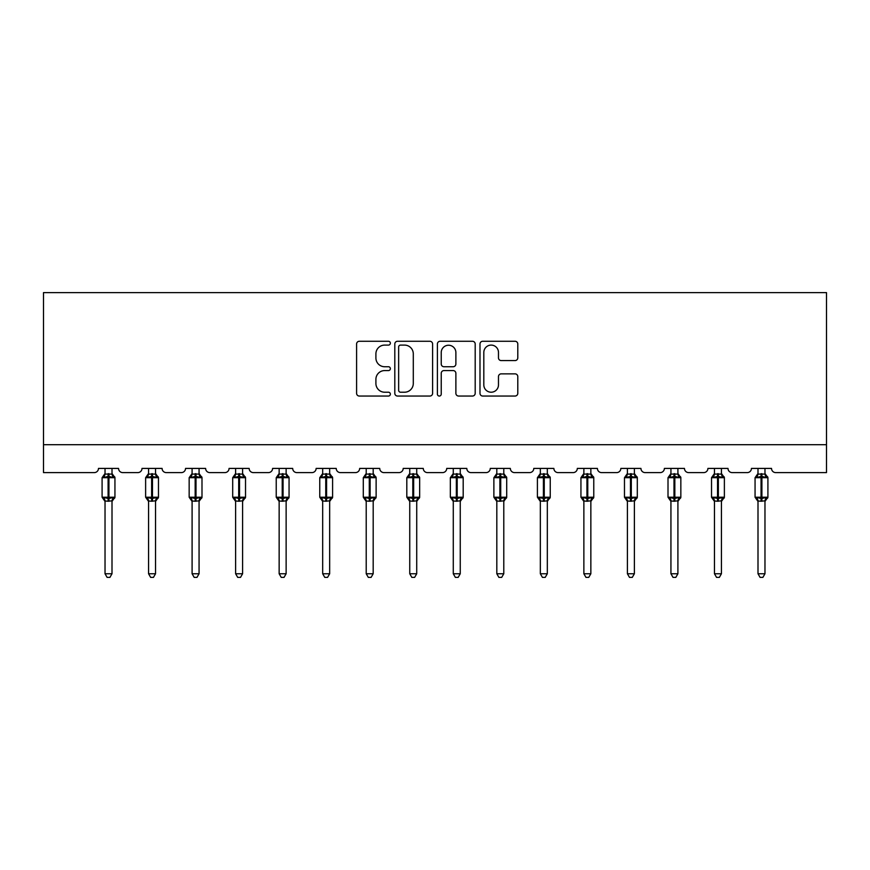 <?xml version="1.0" encoding="UTF-8"?>
<svg xmlns="http://www.w3.org/2000/svg" width="870" height="870" viewBox="0 0 870 870"><rect width="100%" height="100%" fill="white"/><g stroke="black" fill="none" stroke-linecap="round" stroke-linejoin="round"><path stroke-width="1.3" d="M390.358 343.182A1.914 1.914 0 0 0 388.433 341.268L359.332 341.268A2.74 2.74 0 0 0 356.591 344.009L356.591 393.305A2.74 2.74 0 0 0 359.332 396.046L388.433 396.046A1.914 1.914 0 0 0 390.358 394.132A1.914 1.914 0 0 0 388.433 392.218L384.671 392.218A8.765 8.765 0 0 1 375.905 383.452L375.905 379.342A8.765 8.765 0 0 1 384.671 370.576L388.433 370.576A1.914 1.914 0 0 0 390.358 368.662A1.914 1.914 0 0 0 388.433 366.738L384.671 366.738A8.765 8.765 0 0 1 375.905 357.972L375.905 353.862A8.765 8.765 0 0 1 384.671 345.096L388.433 345.096A1.914 1.914 0 0 0 390.358 343.182M515.051 360.582A2.74 2.74 0 0 0 517.791 357.842L517.791 344.009A2.74 2.74 0 0 0 515.051 341.268L482.73 341.268A2.74 2.74 0 0 0 479.99 344.009L479.99 393.305A2.74 2.74 0 0 0 482.73 396.046L515.051 396.046A2.74 2.74 0 0 0 517.791 393.305L517.791 376.601A2.74 2.74 0 0 0 515.051 373.861L501.218 373.861A2.74 2.74 0 0 0 498.477 376.601L498.477 384.888A7.33 7.33 0 0 1 491.148 392.218A7.33 7.33 0 0 1 483.818 384.888L483.818 352.426A7.33 7.33 0 0 1 491.148 345.096A7.33 7.33 0 0 1 498.477 352.426L498.477 357.842A2.74 2.74 0 0 0 501.218 360.582L515.051 360.582M826.5 444.7L826.5 292.614L43.5 292.614L43.5 472.606L94.286 472.606A4.187 4.187 0 0 0 98.473 468.419L118.559 468.419A4.187 4.187 0 0 0 122.746 472.606L137.819 472.606A4.187 4.187 0 0 0 142.006 468.419L162.092 468.419A4.187 4.187 0 0 0 166.279 472.606L181.351 472.606A4.187 4.187 0 0 0 185.538 468.419L205.624 468.419A4.187 4.187 0 0 0 209.811 472.606L224.884 472.606A4.187 4.187 0 0 0 229.06 468.419L249.157 468.419A4.187 4.187 0 0 0 253.344 472.606L268.406 472.606A4.187 4.187 0 0 0 272.593 468.419L292.69 468.419A4.187 4.187 0 0 0 296.877 472.606L311.938 472.606A4.187 4.187 0 0 0 316.125 468.419L336.222 468.419A4.187 4.187 0 0 0 340.398 472.606L355.471 472.606A4.187 4.187 0 0 0 359.658 468.419L379.744 468.419A4.187 4.187 0 0 0 383.931 472.606L399.004 472.606A4.187 4.187 0 0 0 403.191 468.419L423.277 468.419A4.187 4.187 0 0 0 427.464 472.606L442.536 472.606A4.187 4.187 0 0 0 446.723 468.419L466.809 468.419A4.187 4.187 0 0 0 470.996 472.606L486.069 472.606A4.187 4.187 0 0 0 490.256 468.419L510.342 468.419A4.187 4.187 0 0 0 514.529 472.606L529.602 472.606A4.187 4.187 0 0 0 533.778 468.419L553.875 468.419A4.187 4.187 0 0 0 558.061 472.606L573.123 472.606A4.187 4.187 0 0 0 577.31 468.419L597.407 468.419A4.187 4.187 0 0 0 601.594 472.606L616.656 472.606A4.187 4.187 0 0 0 620.843 468.419L640.94 468.419A4.187 4.187 0 0 0 645.116 472.606L660.189 472.606A4.187 4.187 0 0 0 664.375 468.419L684.462 468.419A4.187 4.187 0 0 0 688.648 472.606L703.721 472.606A4.187 4.187 0 0 0 707.908 468.419L727.994 468.419A4.187 4.187 0 0 0 732.181 472.606L747.254 472.606A4.187 4.187 0 0 0 751.441 468.419L771.527 468.419A4.187 4.187 0 0 0 775.714 472.606L826.5 472.606L826.5 444.7L43.5 444.7M432.607 344.009A2.74 2.74 0 0 0 429.867 341.268L397.546 341.268A2.74 2.74 0 0 0 394.806 344.009L394.806 393.305A2.74 2.74 0 0 0 397.546 396.046L429.867 396.046A2.74 2.74 0 0 0 432.607 393.305L432.607 344.009M440.133 341.268L472.453 341.268A2.74 2.74 0 0 1 475.194 344.009L475.194 393.305A2.74 2.74 0 0 1 472.453 396.046L458.62 396.046A2.74 2.74 0 0 1 455.88 393.305L455.88 373.317A2.74 2.74 0 0 0 453.15 370.576L443.972 370.576A2.74 2.74 0 0 0 441.231 373.317L441.231 394.132A1.914 1.914 0 0 1 439.317 396.046A1.914 1.914 0 0 1 437.392 394.132L437.392 344.009A2.74 2.74 0 0 1 440.133 341.268M400.559 345.096A1.914 1.914 0 0 0 398.645 347.021L398.645 390.293A1.914 1.914 0 0 0 400.559 392.218L404.528 392.218A8.765 8.765 0 0 0 413.293 383.452L413.293 353.862A8.765 8.765 0 0 0 404.528 345.096L400.559 345.096M455.88 352.567A7.33 7.33 0 0 0 448.561 345.238A7.33 7.33 0 0 0 441.231 352.567L441.231 363.997A2.74 2.74 0 0 0 443.972 366.738L453.15 366.738A2.74 2.74 0 0 0 455.88 363.997L455.88 352.567M105.031 573.754L112.002 573.754L109.914 577.386L107.119 577.386L105.031 573.754L105.031 500.957A3.067 2.925 180 0 0 103.421 498.401L104.019 497.499L108.097 498.477L108.097 497.227L108.935 497.227L108.935 476.445L113.013 477.423L114.024 476.379A1.392 1.392 0 0 1 114.938 477.695L102.094 477.695L102.094 497.227L108.097 497.227L108.097 476.445L104.019 477.423L103.421 476.521A3.067 2.925 0 0 0 105.031 473.943L105.031 473.943M112.002 573.754L112.012 500.826L108.097 501.24L108.097 498.477L108.935 498.477L108.935 497.227L114.938 497.227A1.392 1.392 0 0 1 114.024 498.543L112.002 501.424M108.097 501.24L105.031 500.979M105.031 468.419L105.031 474.096L112.012 474.096L112.002 468.419M112.002 473.943L112.002 473.943A3.067 2.925 0 0 0 113.622 476.521M108.935 501.24L108.935 498.477L113.013 497.499L114.024 498.543M104.019 477.423L104.433 476.227M113.013 477.423L112.012 474.096M112.012 500.826L113.013 497.499M105.031 500.826L104.019 497.499M148.563 573.754L155.534 573.754L153.446 577.386L150.651 577.386L148.563 573.754L148.563 500.957A3.067 2.925 180 0 0 146.954 498.401L147.552 497.499L151.63 498.477L151.63 497.227L152.467 497.227L152.467 476.445L156.546 477.423L157.546 476.379A1.392 1.392 0 0 1 158.47 477.695L145.627 477.695L145.627 497.227L151.63 497.227L151.63 476.445L147.552 477.423L146.954 476.521A3.067 2.925 0 0 0 148.563 473.943L148.563 473.943M155.534 573.754L155.534 500.826L151.63 501.24L151.63 498.477L152.467 498.477L152.467 497.227L158.47 497.227A1.392 1.392 0 0 1 157.546 498.543L155.534 501.424M151.63 501.24L148.563 500.979M148.563 468.419L148.563 474.096L155.534 474.096L155.534 468.419M155.534 473.943L155.534 473.943A3.067 2.925 0 0 0 157.144 476.521M152.467 501.24L152.467 498.477L156.546 497.499L157.546 498.543M147.552 477.423L147.954 476.227M156.546 477.423L155.534 474.096M155.534 500.826L156.546 497.499M148.563 500.826L147.552 497.499M192.096 573.754L199.067 573.754L196.968 577.386L194.184 577.386L192.096 573.754L192.096 500.957A3.067 2.925 180 0 0 190.476 498.401L191.074 497.499L195.163 498.477L195.163 497.227L196 497.227L196 476.445L200.078 477.423L201.079 476.379A1.392 1.392 0 0 1 201.992 477.695L189.16 477.695L189.16 497.227L195.163 497.227L195.163 476.445L191.074 477.423L190.476 476.521A3.067 2.925 0 0 0 192.096 473.943L192.096 473.943M199.067 573.754L199.067 500.826L195.163 501.24L195.163 498.477L196 498.477L196 497.227L201.992 497.227A1.392 1.392 0 0 1 201.079 498.543L199.067 501.424M195.163 501.24L192.096 500.979M192.096 468.419L192.085 474.096L199.067 474.096L199.067 468.419M199.067 473.943L199.067 473.943A3.067 2.925 0 0 0 200.676 476.521M196 501.24L196 498.477L200.078 497.499L201.079 498.543M191.074 477.423L191.487 476.227M200.078 477.423L199.067 474.096M199.067 500.826L200.078 497.499M192.085 500.826L191.074 497.499M235.618 573.754L242.6 573.754L240.501 577.386L237.717 577.386L235.618 573.754L235.618 500.957A3.067 2.925 180 0 0 234.008 498.401L234.606 497.499L238.695 498.477L238.695 497.227L239.533 497.227L239.533 476.445L243.611 477.423L244.611 476.379A1.392 1.392 0 0 1 245.525 477.695L232.692 477.695L232.692 497.227L238.695 497.227L238.695 476.445L234.606 477.423L234.008 476.521A3.067 2.925 0 0 0 235.618 473.943L235.618 473.943M242.6 573.754L242.6 500.826L238.695 501.24L238.695 498.477L239.533 498.477L239.533 497.227L245.525 497.227A1.392 1.392 0 0 1 244.611 498.543L242.6 501.424M238.695 501.24L235.618 500.979M235.618 468.419L235.618 474.096L242.6 474.096L242.6 468.419M242.6 473.943L242.6 473.943A3.067 2.925 0 0 0 244.209 476.521M239.533 501.24L239.533 498.477L243.611 497.499L244.611 498.543M234.606 477.423L235.02 476.227M243.611 477.423L242.6 474.096M242.6 500.826L243.611 497.499M235.618 500.826L234.606 497.499M279.15 573.754L286.132 573.754L284.033 577.386L281.249 577.386L279.15 573.754L279.15 500.957A3.067 2.925 180 0 0 277.541 498.401L278.139 497.499L282.228 498.477L282.228 497.227L283.065 497.227L283.065 476.445L287.144 477.423L288.144 476.379A1.392 1.392 0 0 1 289.058 477.695L276.225 477.695L276.225 497.227L282.228 497.227L282.228 476.445L278.139 477.423L277.541 476.521A3.067 2.925 0 0 0 279.15 473.943L279.15 473.943M286.132 573.754L286.132 500.826L282.228 501.24L282.228 498.477L283.065 498.477L283.065 497.227L289.058 497.227A1.392 1.392 0 0 1 288.144 498.543L286.132 501.424M282.228 501.24L279.15 500.979M279.15 468.419L279.15 474.096L286.132 474.096L286.132 468.419M286.132 473.943L286.132 473.943A3.067 2.925 0 0 0 287.742 476.521M283.065 501.24L283.065 498.477L287.144 497.499L288.144 498.543M278.139 477.423L278.552 476.227M287.144 477.423L286.132 474.096M286.132 500.826L287.144 497.499M279.15 500.826L278.139 497.499M322.683 573.754L329.665 573.754L327.566 577.386L324.782 577.386L322.683 573.754L322.683 500.957A3.067 2.925 180 0 0 321.073 498.401L321.672 497.499L325.75 498.477L325.75 497.227L326.587 497.227L326.587 476.445L330.676 477.423L331.677 476.379A1.392 1.392 0 0 1 332.59 477.695L319.758 477.695L319.758 497.227L325.75 497.227L325.75 476.445L321.672 477.423L321.073 476.521A3.067 2.925 0 0 0 322.683 473.943L322.683 473.943M329.665 573.754L329.665 500.826L325.75 501.24L325.75 498.477L326.587 498.477L326.587 497.227L332.59 497.227A1.392 1.392 0 0 1 331.677 498.543L329.665 501.424M325.75 501.24L322.683 500.979M322.683 468.419L322.683 474.096L329.665 474.096L329.665 468.419M329.665 473.943L329.665 473.943A3.067 2.925 0 0 0 331.274 476.521M326.587 501.24L326.587 498.477L330.676 497.499L331.677 498.543M321.672 477.423L322.085 476.227M330.676 477.423L329.665 474.096M329.665 500.826L330.676 497.499M322.683 500.826L321.672 497.499M366.216 573.754L373.187 573.754L371.099 577.386L368.314 577.386L366.216 573.754L366.216 500.957A3.067 2.925 180 0 0 364.606 498.401L365.204 497.499L369.282 498.477L369.282 497.227L370.12 497.227L370.12 476.445L374.209 477.423L375.209 476.379A1.392 1.392 0 0 1 376.123 477.695L363.29 477.695L363.29 497.227L369.282 497.227L369.282 476.445L365.204 477.423L364.606 476.521A3.067 2.925 0 0 0 366.216 473.943L366.216 473.943M373.187 573.754L373.197 500.826L369.282 501.24L369.282 498.477L370.12 498.477L370.12 497.227L376.123 497.227A1.392 1.392 0 0 1 375.209 498.543L373.187 501.424M369.282 501.24L366.216 500.979M366.216 468.419L366.216 474.096L373.197 474.096L373.187 468.419M373.187 473.943L373.187 473.943A3.067 2.925 0 0 0 374.807 476.521M370.12 501.24L370.12 498.477L374.209 497.499L375.209 498.543M365.204 477.423L365.617 476.227M374.209 477.423L373.197 474.096M373.197 500.826L374.209 497.499M366.216 500.826L365.204 497.499M409.748 573.754L416.719 573.754L414.631 577.386L411.836 577.386L409.748 573.754L409.748 500.957A3.067 2.925 180 0 0 408.139 498.401L408.737 497.499L412.815 498.477L412.815 497.227L413.652 497.227L413.652 476.445L417.73 477.423L418.742 476.379A1.392 1.392 0 0 1 419.655 477.695L406.812 477.695L406.812 497.227L412.815 497.227L412.815 476.445L408.737 477.423L408.139 476.521A3.067 2.925 0 0 0 409.748 473.943L409.748 473.943M416.719 573.754L416.73 500.826L412.815 501.24L412.815 498.477L413.652 498.477L413.652 497.227L419.655 497.227A1.392 1.392 0 0 1 418.742 498.543L416.719 501.424M412.815 501.24L409.748 500.979M409.748 468.419L409.748 474.096L416.73 474.096L416.719 468.419M416.719 473.943L416.719 473.943A3.067 2.925 0 0 0 418.339 476.521M413.652 501.24L413.652 498.477L417.73 497.499L418.742 498.543M408.737 477.423L409.139 476.227M417.73 477.423L416.73 474.096M416.73 500.826L417.73 497.499M409.748 500.826L408.737 497.499M453.281 573.754L460.252 573.754L458.164 577.386L455.369 577.386L453.281 573.754L453.281 500.957A3.067 2.925 180 0 0 451.66 498.401L452.269 497.499L456.348 498.477L456.348 497.227L457.185 497.227L457.185 476.445L461.263 477.423L462.264 476.379A1.392 1.392 0 0 1 463.188 477.695L450.345 477.695L450.345 497.227L456.348 497.227L456.348 476.445L452.269 477.423L451.66 476.521A3.067 2.925 0 0 0 453.281 473.943L453.281 473.943M460.252 573.754L460.252 500.826L456.348 501.24L456.348 498.477L457.185 498.477L457.185 497.227L463.188 497.227A1.392 1.392 0 0 1 462.264 498.543L460.252 501.424M456.348 501.24L453.281 500.979M453.281 468.419L453.27 474.096L460.252 474.096L460.252 468.419M460.252 473.943L460.252 473.943A3.067 2.925 0 0 0 461.861 476.521M457.185 501.24L457.185 498.477L461.263 497.499L462.264 498.543M452.269 477.423L452.672 476.227M461.263 477.423L460.252 474.096M460.252 500.826L461.263 497.499M453.27 500.826L452.269 497.499M496.813 573.754L503.784 573.754L501.685 577.386L498.901 577.386L496.813 573.754L496.813 500.957A3.067 2.925 180 0 0 495.193 498.401L495.791 497.499L499.88 498.477L499.88 497.227L500.718 497.227L500.718 476.445L504.796 477.423L505.796 476.379A1.392 1.392 0 0 1 506.71 477.695L493.877 477.695L493.877 497.227L499.88 497.227L499.88 476.445L495.791 477.423L495.193 476.521A3.067 2.925 0 0 0 496.813 473.943L496.813 473.943M503.784 573.754L503.784 500.826L499.88 501.24L499.88 498.477L500.718 498.477L500.718 497.227L506.71 497.227A1.392 1.392 0 0 1 505.796 498.543L503.784 501.424M499.88 501.24L496.813 500.979M496.813 468.419L496.803 474.096L503.784 474.096L503.784 468.419M503.784 473.943L503.784 473.943A3.067 2.925 0 0 0 505.394 476.521M500.718 501.24L500.718 498.477L504.796 497.499L505.796 498.543M495.791 477.423L496.204 476.227M504.796 477.423L503.784 474.096M503.784 500.826L504.796 497.499M496.803 500.826L495.791 497.499M540.335 573.754L547.317 573.754L545.218 577.386L542.434 577.386L540.335 573.754L540.335 500.957A3.067 2.925 180 0 0 538.726 498.401L539.324 497.499L543.413 498.477L543.413 497.227L544.25 497.227L544.25 476.445L548.328 477.423L549.329 476.379A1.392 1.392 0 0 1 550.242 477.695L537.41 477.695L537.41 497.227L543.413 497.227L543.413 476.445L539.324 477.423L538.726 476.521A3.067 2.925 0 0 0 540.335 473.943L540.335 473.943M547.317 573.754L547.317 500.826L543.413 501.24L543.413 498.477L544.25 498.477L544.25 497.227L550.242 497.227A1.392 1.392 0 0 1 549.329 498.543L547.317 501.424M543.413 501.24L540.335 500.979M540.335 468.419L540.335 474.096L547.317 474.096L547.317 468.419M547.317 473.943L547.317 473.943A3.067 2.925 0 0 0 548.926 476.521M544.25 501.24L544.25 498.477L548.328 497.499L549.329 498.543M539.324 477.423L539.737 476.227M548.328 477.423L547.317 474.096M547.317 500.826L548.328 497.499M540.335 500.826L539.324 497.499M583.868 573.754L590.85 573.754L588.751 577.386L585.967 577.386L583.868 573.754L583.868 500.957A3.067 2.925 180 0 0 582.258 498.401L582.856 497.499L586.935 498.477L586.935 497.227L587.772 497.227L587.772 476.445L591.861 477.423L592.861 476.379A1.392 1.392 0 0 1 593.775 477.695L580.942 477.695L580.942 497.227L586.935 497.227L586.935 476.445L582.856 477.423L582.258 476.521A3.067 2.925 0 0 0 583.868 473.943L583.868 473.943M590.85 573.754L590.85 500.826L586.935 501.24L586.935 498.477L587.772 498.477L587.772 497.227L593.775 497.227A1.392 1.392 0 0 1 592.861 498.543L590.85 501.424M586.935 501.24L583.868 500.979M583.868 468.419L583.868 474.096L590.85 474.096L590.85 468.419M590.85 473.943L590.85 473.943A3.067 2.925 0 0 0 592.459 476.521M587.772 501.24L587.772 498.477L591.861 497.499L592.861 498.543M582.856 477.423L583.27 476.227M591.861 477.423L590.85 474.096M590.85 500.826L591.861 497.499M583.868 500.826L582.856 497.499M627.4 573.754L634.382 573.754L632.283 577.386L629.499 577.386L627.4 573.754L627.4 500.957A3.067 2.925 180 0 0 625.791 498.401L626.389 497.499L630.467 498.477L630.467 497.227L631.305 497.227L631.305 476.445L635.394 477.423L636.394 476.379A1.392 1.392 0 0 1 637.308 477.695L624.475 477.695L624.475 497.227L630.467 497.227L630.467 476.445L626.389 477.423L625.791 476.521A3.067 2.925 0 0 0 627.4 473.943L627.4 473.943M634.382 573.754L634.382 500.826L630.467 501.24L630.467 498.477L631.305 498.477L631.305 497.227L637.308 497.227A1.392 1.392 0 0 1 636.394 498.543L634.382 501.424M630.467 501.24L627.4 500.979M627.4 468.419L627.4 474.096L634.382 474.096L634.382 468.419M634.382 473.943L634.382 473.943A3.067 2.925 0 0 0 635.992 476.521M631.305 501.24L631.305 498.477L635.394 497.499L636.394 498.543M626.389 477.423L626.802 476.227M635.394 477.423L634.382 474.096M634.382 500.826L635.394 497.499M627.4 500.826L626.389 497.499M670.933 573.754L677.904 573.754L675.816 577.386L673.032 577.386L670.933 573.754L670.933 500.957A3.067 2.925 180 0 0 669.324 498.401L669.922 497.499L674 498.477L674 497.227L674.837 497.227L674.837 476.445L678.926 477.423L679.927 476.379A1.392 1.392 0 0 1 680.84 477.695L668.008 477.695L668.008 497.227L674 497.227L674 476.445L669.922 477.423L669.324 476.521A3.067 2.925 0 0 0 670.933 473.943L670.933 473.943M677.904 573.754L677.915 500.826L674 501.24L674 498.477L674.837 498.477L674.837 497.227L680.84 497.227A1.392 1.392 0 0 1 679.927 498.543L677.904 501.424M674 501.24L670.933 500.979M670.933 468.419L670.933 474.096L677.915 474.096L677.904 468.419M677.904 473.943L677.904 473.943A3.067 2.925 0 0 0 679.524 476.521M674.837 501.24L674.837 498.477L678.926 497.499L679.927 498.543M669.922 477.423L670.335 476.227M678.926 477.423L677.915 474.096M677.915 500.826L678.926 497.499M670.933 500.826L669.922 497.499M714.466 573.754L721.437 573.754L719.349 577.386L716.554 577.386L714.466 573.754L714.466 500.957A3.067 2.925 180 0 0 712.856 498.401L713.454 497.499L717.532 498.477L717.532 497.227L718.37 497.227L718.37 476.445L722.448 477.423L723.459 476.379A1.392 1.392 0 0 1 724.373 477.695L711.529 477.695L711.529 497.227L717.532 497.227L717.532 476.445L713.454 477.423L712.856 476.521A3.067 2.925 0 0 0 714.466 473.943L714.466 473.943M721.437 573.754L721.437 500.826L717.532 501.24L717.532 498.477L718.37 498.477L718.37 497.227L724.373 497.227A1.392 1.392 0 0 1 723.459 498.543L721.437 501.424M717.532 501.24L714.466 500.979M714.466 468.419L714.466 474.096L721.437 474.096L721.437 468.419M721.437 473.943L721.437 473.943A3.067 2.925 0 0 0 723.046 476.521M718.37 501.24L718.37 498.477L722.448 497.499L723.459 498.543M713.454 477.423L713.857 476.227M722.448 477.423L721.437 474.096M721.437 500.826L722.448 497.499M714.466 500.826L713.454 497.499M757.998 573.754L764.969 573.754L762.881 577.386L760.086 577.386L757.998 573.754L757.998 500.957A3.067 2.925 180 0 0 756.378 498.401L756.987 497.499L761.065 498.477L761.065 497.227L761.902 497.227L761.902 476.445L765.981 477.423L766.981 476.379A1.392 1.392 0 0 1 767.905 477.695L755.062 477.695L755.062 497.227L761.065 497.227L761.065 476.445L756.987 477.423L756.378 476.521A3.067 2.925 0 0 0 757.998 473.943L757.998 473.943M764.969 573.754L764.969 500.826L761.065 501.24L761.065 498.477L761.902 498.477L761.902 497.227L767.905 497.227A1.392 1.392 0 0 1 766.981 498.543L764.969 501.424M761.065 501.24L757.998 500.979M757.998 468.419L757.987 474.096L764.969 474.096L764.969 468.419M764.969 473.943L764.969 473.943A3.067 2.925 0 0 0 766.579 476.521M761.902 501.24L761.902 498.477L765.981 497.499L766.981 498.543M756.987 477.423L757.389 476.227M765.981 477.423L764.969 474.096M764.969 500.826L765.981 497.499M757.987 500.826L756.987 497.499M108.935 473.682L108.935 476.445L108.097 476.445L108.097 473.682M112.002 500.979A3.067 2.925 180 0 1 113.622 498.401M152.467 473.682L152.467 476.445L151.63 476.445L151.63 473.682M155.534 500.979A3.067 2.925 180 0 1 157.144 498.401M196 473.682L196 476.445L195.163 476.445L195.163 473.682M199.067 500.979A3.067 2.925 180 0 1 200.676 498.401M239.533 473.682L239.533 476.445L238.695 476.445L238.695 473.682M242.6 500.979A3.067 2.925 180 0 1 244.209 498.401M283.065 473.682L283.065 476.445L282.228 476.445L282.228 473.682M286.132 500.979A3.067 2.925 180 0 1 287.742 498.401M326.587 473.682L326.587 476.445L325.75 476.445L325.75 473.682M329.665 500.979A3.067 2.925 180 0 1 331.274 498.401M370.12 473.682L370.12 476.445L369.282 476.445L369.282 473.682M373.187 500.979A3.067 2.925 180 0 1 374.807 498.401M413.652 473.682L413.652 476.445L412.815 476.445L412.815 473.682M416.719 500.979A3.067 2.925 180 0 1 418.339 498.401M457.185 473.682L457.185 476.445L456.348 476.445L456.348 473.682M460.252 500.979A3.067 2.925 180 0 1 461.861 498.401M500.718 473.682L500.718 476.445L499.88 476.445L499.88 473.682M503.784 500.979A3.067 2.925 180 0 1 505.394 498.401M544.25 473.682L544.25 476.445L543.413 476.445L543.413 473.682M547.317 500.979A3.067 2.925 180 0 1 548.926 498.401M587.772 473.682L587.772 476.445L586.935 476.445L586.935 473.682M590.85 500.979A3.067 2.925 180 0 1 592.459 498.401M631.305 473.682L631.305 476.445L630.467 476.445L630.467 473.682M634.382 500.979A3.067 2.925 180 0 1 635.992 498.401M674.837 473.682L674.837 476.445L674 476.445L674 473.682M677.904 500.979A3.067 2.925 180 0 1 679.524 498.401M718.37 473.682L718.37 476.445L717.532 476.445L717.532 473.682M721.437 500.979A3.067 2.925 180 0 1 723.046 498.401M761.902 473.682L761.902 476.445L761.065 476.445L761.065 473.682M764.969 500.979A3.067 2.925 180 0 1 766.579 498.401M114.938 497.227L114.938 477.695M105.031 501.424L102.094 497.227M105.031 473.497L102.094 477.695M114.024 476.379L112.002 473.497M158.47 497.227L158.47 477.695M148.563 501.424L145.627 497.227M148.563 473.497L145.627 477.695M157.546 476.379L155.534 473.497M201.992 497.227L201.992 477.695M192.096 501.424L189.16 497.227M192.096 473.497L189.16 477.695M201.079 476.379L199.067 473.497M245.525 497.227L245.525 477.695M235.618 501.424L232.692 497.227M235.618 473.497L232.692 477.695M244.611 476.379L242.6 473.497M289.058 497.227L289.058 477.695M279.15 501.424L276.225 497.227M279.15 473.497L276.225 477.695M288.144 476.379L286.132 473.497M332.59 497.227L332.59 477.695M322.683 501.424L319.758 497.227M322.683 473.497L319.758 477.695M331.677 476.379L329.665 473.497M376.123 497.227L376.123 477.695M366.216 501.424L363.29 497.227M366.216 473.497L363.29 477.695M375.209 476.379L373.187 473.497M419.655 497.227L419.655 477.695M409.748 501.424L406.812 497.227M409.748 473.497L406.812 477.695M418.742 476.379L416.719 473.497M463.188 497.227L463.188 477.695M453.281 501.424L450.345 497.227M453.281 473.497L450.345 477.695M462.264 476.379L460.252 473.497M506.71 497.227L506.71 477.695M496.813 501.424L493.877 497.227M496.813 473.497L493.877 477.695M505.796 476.379L503.784 473.497M550.242 497.227L550.242 477.695M540.335 501.424L537.41 497.227M540.335 473.497L537.41 477.695M549.329 476.379L547.317 473.497M593.775 497.227L593.775 477.695M583.868 501.424L580.942 497.227M583.868 473.497L580.942 477.695M592.861 476.379L590.85 473.497M637.308 497.227L637.308 477.695M627.4 501.424L624.475 497.227M627.4 473.497L624.475 477.695M636.394 476.379L634.382 473.497M680.84 497.227L680.84 477.695M670.933 501.424L668.008 497.227M670.933 473.497L668.008 477.695M679.927 476.379L677.904 473.497M724.373 497.227L724.373 477.695M714.466 501.424L711.529 497.227M714.466 473.497L711.529 477.695M723.459 476.379L721.437 473.497M767.905 497.227L767.905 477.695M757.998 501.424L755.062 497.227M757.998 473.497L755.062 477.695M766.981 476.379L764.969 473.497"/></g></svg>

